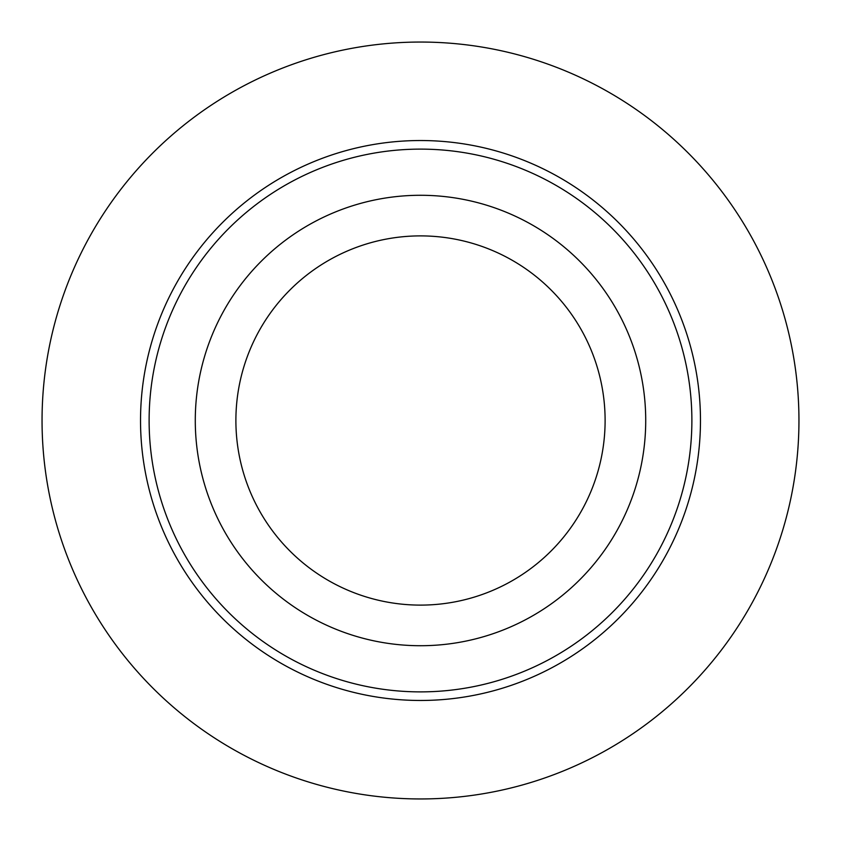 <?xml version="1.0" encoding="UTF-8"?>
<svg xmlns="http://www.w3.org/2000/svg" width="841" height="841" viewBox="0 0 841 841"><rect width="100%" height="100%" fill="white"/><g stroke="black" fill="none" stroke-linecap="round" stroke-linejoin="round"><path stroke-width="1.26" d="M420.5 645.72A225.22 225.22 0 0 0 645.72 420.5A225.22 225.22 0 0 0 420.5 195.28A225.22 225.22 0 0 0 195.28 420.5A225.22 225.22 0 0 0 420.5 645.72M420.5 235.89A184.61 184.61 0 0 0 235.89 420.5A184.61 184.61 0 0 0 420.5 605.11A184.61 184.61 0 0 0 605.11 420.5A184.61 184.61 0 0 0 420.5 235.89M420.5 798.95A378.45 378.45 0 0 0 798.95 420.5A378.45 378.45 0 0 0 420.5 42.05A378.45 378.45 0 0 0 42.05 420.5A378.45 378.45 0 0 0 420.5 798.95M420.5 140.531A279.969 279.969 0 0 1 700.469 420.5A279.969 279.969 0 0 1 420.5 700.469A279.969 279.969 0 0 1 140.531 420.5A279.969 279.969 0 0 1 420.5 140.531M420.5 149.12A271.38 271.38 0 0 1 691.88 420.5A271.38 271.38 0 0 1 420.5 691.88A271.38 271.38 0 0 1 149.12 420.5A271.38 271.38 0 0 1 420.5 149.12"/></g></svg>
